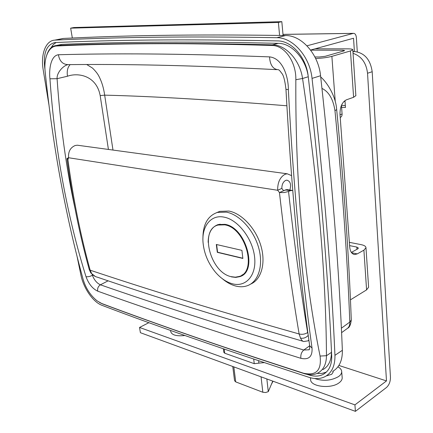 <?xml version="1.0" encoding="UTF-8"?>
<svg xmlns="http://www.w3.org/2000/svg" width="433" height="433" viewBox="0 0 433 433"><rect width="100%" height="100%" fill="white"/><g stroke="black" fill="none" stroke-linecap="round" stroke-linejoin="round"><path stroke-width="0.65" d="M92.11 274.387L92.391 275.312C94.28 280.086 96.96 283.252 100.424 284.811C127.064 294.088 156.968 304.085 190.13 314.791C223.228 325.486 261.104 337.231 303.766 350.032L308.74 349.794L309.254 349.453M149.618 43.744C114.556 43.96 83.445 44.713 56.285 46.006C51.895 46.455 48.626 49.773 46.483 55.954C45.021 60.512 44.561 65.567 45.097 71.12C49.118 110.074 54.401 147.177 60.95 182.423C67.418 217.101 74.866 249.597 83.288 279.918C85.972 288.6 90.616 295.609 97.209 300.94L101.723 303.506C128.265 313.497 158.002 324.22 190.931 335.672C223.791 347.109 261.332 359.628 303.538 373.224C316.214 375.996 321.73 370.275 320.068 356.067C312.161 316.924 306.093 274.506 301.866 228.813C297.558 182.374 295.55 132.677 295.842 79.715C296.269 62.32 284.99 45.514 272.097 45.487C225.414 44.096 184.588 43.517 149.618 43.744M99.612 302.515L102.318 303.847C128.725 313.763 158.397 324.452 191.321 335.905C224.191 347.347 261.792 359.915 304.128 373.603C309.351 375.254 313.99 375.038 318.033 372.965C323.559 369.82 326.374 364.066 326.471 355.704C325.957 274.69 317.984 182.288 302.553 78.503C300.064 60.344 285.872 44.756 272.417 44.832C225.615 43.717 184.723 43.273 149.742 43.5C114.675 43.722 83.612 44.388 56.555 45.503L56.198 45.525C51.928 46.028 48.853 49.016 46.975 54.493L46.585 55.657M308.155 75.921C305.427 58.195 291.485 43.257 278.262 43.332C231.482 42.299 190.58 41.925 155.55 42.212C120.434 42.483 89.312 43.197 62.173 44.355L59.803 44.788M62.969 182.813C56.853 149.829 52.507 115.156 49.936 78.801C48.924 70.319 50.423 55.711 58.412 54.742C112.569 53.329 178.244 53.411 269.543 56.885C283.279 58.282 288.524 78.135 288.351 89.577C290.911 138.582 294.207 184.761 298.245 228.115C302.288 271.437 306.883 311.424 312.031 348.083C312.518 356.64 308.81 360.056 300.892 358.324C217.242 332.273 149.52 309.887 97.739 291.165C92.581 288.768 88.668 283.934 86.005 276.676C76.782 247.097 69.101 215.807 62.969 182.813M322.975 369.587C328.506 366.432 331.337 360.694 331.456 352.37L331.44 350.216M108.418 149.439L100.18 95.596C96.483 75.548 78.151 72.349 67.478 76.235L57.086 78.687C60.23 124.547 66.206 167.842 75.017 208.56M86.005 276.676C87.904 276.974 90.037 276.519 92.391 275.312L92.9 275.052M341.361 328.219L349.799 322.087C347.374 258.008 342.433 187.543 334.969 110.702C333.172 99.141 328.836 91.715 321.973 88.419M86.687 64.49L92.483 68.062C95.569 71.088 97.706 73.81 98.903 76.23C101.76 81.745 103.682 88.051 104.672 95.152L112.981 150.062M67.716 64.685C63.066 65.794 56.636 72.776 57.086 78.687L49.936 78.801M341.577 332.679L346.865 328.804C348.949 327.483 349.929 325.243 349.799 322.087L351.282 320.009C350.714 324.718 349.507 327.462 347.656 328.236M351.277 319.803L351.282 320.009C348.917 256.168 344.046 186.022 336.674 109.581L334.969 110.702M312.031 348.083L309.671 345.686C299.208 272.427 291.306 186.991 285.969 89.387M269.543 56.885C270.057 65.031 273.012 69.312 278.408 69.735C279.036 69.843 280.119 70.99 281.661 73.188C283.485 74.996 284.919 80.386 285.964 89.355L288.351 89.577M289.85 190.027C291.42 184.474 290.402 181.183 286.798 180.15L285.639 180.409C283.128 181.833 281.861 184.501 281.834 188.42L283.615 190.726L286.944 189.589L288.151 189.768M68.555 157.59L66.926 158.657L68.041 159.16L68.571 157.699C68.154 151.631 70.352 147.572 75.169 145.515L77.285 145.201L79.055 145.439M68.306 159.019L67.857 159.16C73.166 198.687 80.603 235.693 90.161 270.187C145.033 288.513 210.297 308.875 299.138 333.978C291.847 291.008 285.287 243.86 279.447 192.544L277.656 190.222C277.575 182.423 280.037 177.108 285.049 174.272L287.214 173.79L291.533 175.603M288.535 191.494L290.364 190.688L285.45 189.93L279.453 192.544L284.145 192.555L288.535 191.494C294.207 242.653 300.578 289.666 307.641 332.533L308.096 334.298M292.708 190.423L290.364 190.688M308.864 339.921L308.144 340.836L303.852 341.502C302.862 341.605 301.747 340.462 300.491 338.081L299.138 333.978C302.239 334.687 305.07 334.206 307.641 332.533M66.936 158.722C72.235 198.087 79.661 234.973 89.203 269.369L90.161 270.187L91.672 273.521C93.095 275.431 95.108 276.687 97.706 277.288C149.899 295.236 218.281 316.545 302.862 341.215M91.672 273.521L90.762 272.817L89.241 269.515M308.242 335.369C305.969 337.778 303.387 338.682 300.491 338.081M250.637 284.097C261.321 279.653 266.057 263.221 260.904 245.82C255.838 228.413 241.749 213.372 228.873 211.055L219.85 211.358L216.608 212.657M222.151 278.576C226.399 282.219 230.794 284.67 235.325 285.937C239.736 287.128 243.839 287.019 247.627 285.607C258.588 281.558 263.654 265.148 258.598 247.514C253.624 229.874 239.384 214.487 226.378 212.132L217.361 212.424C207.732 215.894 202.92 224.467 202.942 238.145M224.061 217.139C210.876 214.324 201.551 226.421 203.045 242.615C204.067 253.359 208.1 263.091 215.141 271.816C220.359 277.986 226.048 281.959 232.212 283.734C245.787 287.631 256.731 275.502 254.599 257.078C252.677 238.697 237.896 219.623 224.061 217.139M231.374 276.871L235.725 277.407L239.763 276.655C258.36 271.707 246.014 227.228 224.944 224.343L218.205 224.543C211.607 226.962 208.251 232.889 208.149 242.334M231.06 276.649L235.346 277.174L239.314 276.438C257.657 271.561 245.484 227.698 224.711 224.841L218.059 225.041C199.207 229.55 210.281 272.352 231.06 276.649M216.311 244.472L217.312 252.336L242.864 258.441L241.923 250.366L216.311 244.472M216.614 244.542L217.583 252.206L242.843 258.236M217.583 252.206L217.312 252.336M307.241 374.388L309.173 375.01C314.488 376.683 319.197 376.456 323.299 374.323C329.107 370.957 331.911 364.819 331.705 355.899C329.822 314.748 326.953 270.89 323.11 224.321C319.256 177.714 314.282 128.347 308.193 76.213C306.293 57.4 291.647 40.751 277.645 40.913C179.939 38.889 111.232 40.053 55.126 42.553L54.834 42.569C46.428 44.691 43.084 53.259 44.805 68.273L44.94 69.128M77.031 256.266L80.917 275.063C83.547 288.297 93.133 302.164 102.036 305.341C154.402 325.356 223.368 349.339 308.929 377.3C315.078 379.254 320.534 378.989 325.291 376.504C331.943 372.629 335.158 365.566 334.942 355.314C331.402 273.759 323.77 181.454 312.041 78.389C309.898 56.674 292.919 37.444 276.817 37.703C179.484 36.031 110.967 37.433 54.996 40.117L54.72 40.134C45.627 40.599 40.55 54.428 43.176 69.708L48.951 104.938M332.636 371.406C339.299 367.514 342.541 360.478 342.362 350.302C339.136 269.326 331.873 177.806 320.566 75.743C318.509 54.239 301.639 35.235 285.547 35.528C188.317 34.099 119.589 35.647 63.391 38.445L60.815 38.921M95.141 299.225L96.537 300.415M317.064 373.435L321.935 373.419L326.33 372.109M56.095 42.51L53.232 44.61L50.948 47.879M326.173 375.985L331.71 374.296L333.215 371.974L333.02 371.184M314.688 378.507C323.142 381.392 331.093 380.753 338.536 376.591C340.647 375.065 341.702 373.425 341.697 371.666C341.605 369.777 340.349 368.158 337.924 366.827M310.456 377.749L310.618 379.432C310.033 386.642 330.872 389.267 339.044 382.837C341.15 381.3 342.2 379.638 342.194 377.863L342.157 377.392M352.917 51.495L354.405 51.5C364.467 52.766 370.394 59.51 372.191 71.721L367.536 73.247C366.264 62.845 361.431 56.203 353.041 53.319M344.971 100.58L345.458 107.498L341.594 107.265M338.877 365.447L386.485 380.921L367.536 73.247M355.412 411.35L354.925 404.877L139.54 327.456L140.4 332.701L355.412 411.35L386.469 387.497C389.121 385.034 390.447 381.614 390.458 377.251L372.191 71.721M345.323 105.549L341.453 105.322L342.081 114.031C342.13 115.773 341.507 116.921 340.219 117.473M139.54 327.456L148.914 322.661M354.925 404.877L386.485 380.921M170.553 330.422L170.737 331.646C171.852 335.115 176.583 336.403 184.934 335.505M264.254 362.621L258.891 363.13M258.615 360.738L258.891 363.157L254.247 363.671L253.711 359.098M224.234 349.122L224.765 353.241L254.247 363.671M224.765 353.241L223.801 352.31L223.352 348.819M233.831 366.875L235.725 381.895L262.826 392.249L261.056 376.834M272.763 381.116L268.281 391.654L265.624 392.531L262.826 392.249M235.725 381.895L234.556 380.694L232.759 366.486M271.361 384.407L273.044 381.219M281.818 21.65L73.973 27.523L70.649 28.156L278.381 22.446L281.818 21.65L283.095 35.49M72.333 38.012L70.649 28.156M279.594 35.441L278.381 22.446M352.949 51.928L354.405 51.5L353.534 38.245L310.575 50.055M345.02 101.257L343.694 101.728M357.285 51.819L356.354 37.471C356.029 34.727 355.044 33.352 353.393 33.357L306.965 45.806M349.344 242.328L361.176 244.656C364.277 245.311 365.88 246.334 365.977 247.725L368.607 287.236L366.583 289.888L363.904 250.155L365.977 247.725M349.588 245.619L356.814 247.064L358.394 248.082L357.69 248.899L351.358 252.417M315.635 58.471C321.854 58.266 327.267 57.562 331.878 56.355L350.465 50.953L352.803 49.757C352.76 49.178 351.082 48.875 347.78 48.853L315.089 48.815M343.055 51.159L342.99 50.228L310.64 50.147M314.883 56.95L319.381 56.994L325.226 56.295L343.845 50.932L344.641 50.531L342.99 50.228M350.443 299.842L366.583 289.888M351.574 252.72L357.247 253.895L363.904 250.155M357.247 253.895L354.768 254.544C351.888 254.166 350.194 251.643 349.685 246.962L339.997 114.415C339.921 106.973 342.059 102.101 346.422 99.817L353.593 97.29L350.465 50.953M355.856 95.655L353.593 97.29M300.892 358.324C300.475 354.892 301.433 352.132 303.766 350.032L309.676 345.778M62.173 44.355L56.555 45.503L56.285 46.006M320.068 356.067L326.471 355.704L331.456 352.37M295.842 79.715L302.553 78.503L308.253 76.755M272.097 45.487L272.417 44.832L278.262 43.332M102.318 303.847L101.723 303.506M304.128 373.603L303.538 373.224M108.142 280.811L100.424 284.811C98.156 286.31 97.263 288.432 97.739 291.165M286.863 105.776C212.668 99.828 151.934 96.288 104.672 95.152L100.18 95.596M70.189 64.609C67.64 67.158 66.736 71.034 67.478 76.235M336.663 109.479L336.674 109.581C335.84 95.893 326.785 81.999 320.701 76.987M276.622 69.643C186.975 65.058 121.965 64.041 68.273 64.631C62.828 64.539 59.543 61.242 58.412 54.742M68.576 157.742L277.661 190.271M277.656 190.222L281.834 188.42M286.944 189.589L285.439 189.93M276.817 37.703L285.547 35.528M312.041 78.389L320.566 75.743M54.996 40.117L63.391 38.445M334.942 355.314L342.362 350.302M309.665 374.675L309.173 375.01M266.852 378.956L268.281 391.654M353.214 33.395L282.993 34.407M340.024 114.788L342.081 114.031M356.971 249.3L356.814 247.064M331.878 56.355L335.245 101.511M56.198 45.525L61.811 44.377M309.297 349.388L308.74 349.794C309.368 350.167 309.692 348.89 309.709 345.962M77.285 145.201L287.214 173.79M308.924 340.343L308.529 340.592M95.352 276.487L90.941 273.066M291.902 190.341L286.976 189.589M219.85 211.358L217.361 212.424M242.318 275.345L239.763 276.655M243.866 274.111L241.841 275.144M220.099 224.137L218.059 225.041M54.72 40.134L63.115 38.461M325.784 372.607L323.299 374.323M341.697 371.666L342.194 377.863M353.393 33.357L282.993 34.375M352.803 49.757L355.866 95.785M354.768 254.544L353.593 254.295"/></g></svg>
